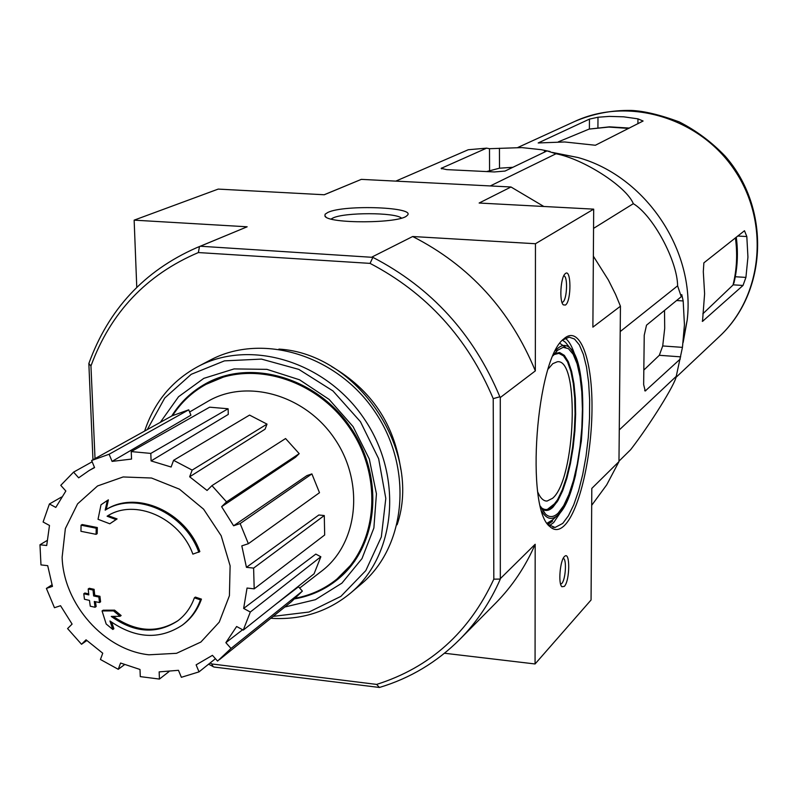 <?xml version="1.0" encoding="UTF-8"?>
<svg xmlns="http://www.w3.org/2000/svg" width="798" height="798" viewBox="0 0 798 798"><rect width="100%" height="100%" fill="white"/><g stroke="black" fill="none" stroke-linecap="round" stroke-linejoin="round"><path stroke-width="1.2" d="M620.206 330.621L619.268 430.182M194.373 597.832L195.38 597.094L201.445 599.118L200.438 599.857C196.687 610.4 190.592 618.869 182.153 625.263C159.331 640.056 135.271 638.629 109.954 620.984L112.827 629.472L106.184 624.016L102.054 610.949L113.525 610.889L120.079 616.285L111.261 616.425C134.413 632.954 156.518 634.47 177.575 620.974C185.326 615.168 190.922 607.458 194.373 597.832L200.438 599.857M201.445 599.118C197.695 609.652 191.6 618.111 183.161 624.505L182.652 624.874M178.084 620.595C157.525 633.492 135.919 632.096 113.266 616.405M102.054 610.949L103.132 610.211L114.593 610.151L121.136 615.537L120.079 616.285M114.593 610.151L113.525 610.889M111.69 622.28L113.885 628.724L112.827 629.472M107.301 500.506L108.378 499.857L106.264 509.513C136.588 490.022 185.675 511.718 199.849 551.598L192.867 554.131C179.769 517.633 134.653 498.012 107.092 516.216L116.009 519.588L109.805 523.787L98.034 519.289L100.997 504.795L107.301 500.506L105.186 510.161C135.52 490.66 184.647 512.386 198.842 552.296M106.264 509.513L105.186 510.161M108.059 515.648L117.087 518.919L109.805 523.787M117.087 518.919L116.009 519.588M81.077 525.194L82.184 524.535L97.316 527.548L96.229 528.216L96.089 534.341L80.937 531.298L81.077 525.194L96.229 528.216M97.316 527.548L97.176 533.663L96.089 534.341M88.189 588.994L89.276 588.276L94.104 589.323L94.723 595.238L99.94 596.305L98.852 597.024L99.511 602.55L94.294 601.473L95.072 607.268L90.264 606.201L89.486 600.415L84.458 599.238L83.79 593.742L88.817 594.909L88.189 588.994L93.017 590.041L93.635 595.956L98.852 597.024M99.94 596.305L100.588 601.822L99.511 602.55M94.723 595.238L93.635 595.956M94.104 589.323L93.017 590.041M88.708 593.921L84.877 593.024L83.79 593.742M95.501 601.732L96.149 606.54L95.072 607.268M210.093 662.988L211.819 663.956L376.626 684.415C430.032 667.527 469.094 632.445 493.822 579.168L500.326 579.069C490.271 602.091 476.765 622.191 459.818 639.358C436.905 662.24 410.112 678.27 379.439 687.467L214.014 667.038L208.597 664.185M95.022 458.621L90.952 365.963C110.623 312.467 146.423 274.672 198.363 252.557L370.063 263.38C426.591 292.976 467.648 338.063 493.224 398.651L493.822 579.168M331.559 366.521C371.21 389.673 394.292 423.977 400.805 469.424M557.154 501.852L546.47 510.461M401.484 218.103C395.2 212.288 344.387 212.238 332.916 218.014L331.11 219.041M90.952 365.963L88.847 363.519C108.428 309.415 144.268 270.851 196.368 247.839L200.348 246.233L372.866 257.355C431.349 287.659 473.673 334.133 499.847 396.776L500.286 397.534L535.338 370.89L535.458 243.729L593.682 209.146L592.884 327.15L620.445 306.213L615.557 294.362L608.375 279.998L593.363 256.198M620.445 306.213L618.969 461.613L606.689 484.875L591.687 505.334M500.286 397.534L500.326 579.069M499.847 396.776L493.224 398.651M92.957 459.758L88.847 363.519M564.545 525.393C559.408 530.471 554.55 530.889 549.972 526.66C525.054 509.104 536.156 358.671 563.837 338.871C579.368 324.606 592.116 357.654 592.006 406.441C592.126 455.05 579.687 510.291 564.545 525.393M565.413 305.055L563.368 304.886C559.159 301.764 560.575 277.215 565.174 273.764C571.348 267.45 571.577 301.425 565.413 305.055M564.296 586.4L561.912 586.739C557.982 583.837 560.126 559.727 564.605 556.405C570.291 550.55 569.971 580.984 564.296 586.4M444.506 653.243L535.069 663.966L591.059 599.996L591.807 488.406L618.969 461.613M500.755 578.221L535.179 544.266L535.069 663.966M593.682 209.146L479.139 203.031L510.989 186.991L361.314 179.37L324.267 194.762L218.203 189.096L134.144 220.148L136.767 287.32M327.838 212.438L325.095 214.233L324.946 216.059C327.649 223.959 400.297 223.58 406.95 215.63C418.332 207.191 344.387 204.298 327.838 212.438M372.207 256.906L412.676 236.517L535.458 243.729M134.144 220.148L247.161 226.792L196.368 247.839M200.348 246.233L247.161 226.792M459.818 639.358L495.678 603.108C512.226 586.331 525.403 566.72 535.179 544.266M535.338 370.89C510.341 310.272 469.453 265.475 412.676 236.517M543.837 206.483L510.989 186.991M361.314 179.37L324.178 194.752M370.063 263.38L372.866 257.355M199.48 246.582L198.363 252.557M211.819 663.956L213.156 666.749M379.439 687.467L376.626 684.415M563.228 558.341C566.929 558.829 565.662 579.907 561.712 583.547L560.625 584.186M563.757 275.829C568.046 275.879 567.119 299.769 562.75 302.153L562.011 302.422M562.7 339.998L569.114 337.155L574.51 339.02L579.328 344.886L583.378 354.402L586.52 367.11L588.625 382.442L589.642 399.758L589.523 418.351L588.296 437.484L586.001 456.426L582.73 474.421L578.6 490.76L573.762 504.765L568.405 515.817L562.74 523.408L555.059 527.468L548.425 524.605L549.972 526.66M548.166 369.035L552.785 363.669L557.353 361.753C580.006 358.232 575.558 479.518 552.565 498.301L547.059 501.064C543.548 501.174 540.455 498.211 537.812 492.186M172.627 415.559C181.206 402.282 192.358 391.868 206.074 384.317C251.161 359.25 316.946 378.821 350.192 428.735C383.908 478.331 377.255 546.64 337.045 578.959C324.886 588.824 311.04 595.228 295.509 598.181M206.074 384.317L229.255 374.651M354.731 561.124L337.045 578.959M62.124 557.253L65.366 528.555L77.586 503.857L97.565 485.952L123.151 476.955L151.52 478.022L179.42 489.164L203.59 509.174L221.176 535.757L230.113 565.782L229.415 595.727L219.241 622.141L200.877 642.051L176.518 653.313L148.937 654.799C104.299 650.131 63.531 604.146 62.124 557.253M253.614 568.106L246.442 567.328L318.841 514.999L324.277 515.538L253.614 568.106L254.193 588.844L247.041 588.046L243.649 608.435L315.809 554.101L320.846 556.765L250.313 612.026L243.649 608.435M248.368 543.707L240.148 523.588L311.888 473.902L319.499 492.705L248.368 543.707L241.814 545.862L246.442 567.328M240.148 523.588L233.605 525.782L306.911 475.598L311.888 473.902M221.625 506.69L226.522 501.872L299.2 453.653L295.459 457.314L221.625 506.69L233.605 525.782M226.522 501.872L211.949 485.633L207.071 490.461L189.665 476.795L192.148 470.102L173.575 460.326L171.121 467.02L151.091 460.925L150.802 453.414L131.241 451.588L131.54 459.069L112.079 461.394L109.127 454.242L91.63 460.496L94.573 467.608L89.097 470.551L94.493 467.409M92.159 461.783L73.576 472.127L78.663 477.822L89.097 470.551M73.576 472.127L60.768 485.334L65.845 491.009L55.81 507.418L49.406 503.977L43.102 522.012L49.486 525.453L46.703 545.513L39.97 544.775L40.977 564.904L47.7 565.662L52.469 586.38L46.394 588.415L54.464 607.717L60.538 605.712L72.099 624.096L67.581 628.575L81.516 644.275L86.054 639.806L102.743 653.213L100.438 659.487L118.254 669.303L120.578 663.028L139.999 669.472L140.288 676.624L159.43 679.068L159.151 671.886L178.473 670.31L181.365 677.303L199.021 671.866L196.118 664.854L212.448 655.338L217.575 661.093L231.021 648.435L225.864 642.659L242.632 629.762M320.846 556.765L314.073 573.792L243.27 630.101L236.627 626.51L225.864 642.659M243.27 630.101L250.313 612.026M189.615 411.997L207.38 401.643C246.622 378.102 305.415 394.781 334.861 439.05C364.776 482.999 358.083 543.747 321.484 571.228L299.649 588.076M109.127 454.242L188.727 409.823L190.922 415.189L112.079 461.394M150.802 453.414L228.108 408.766L228.278 414.421L151.091 460.925M192.148 470.102L267.011 424.117L265.076 429.184L189.665 476.795M275.101 604.784L298.502 586.789L302.382 591.109L231.021 648.435M228.108 408.766L209.645 407.18L131.241 451.588M267.011 424.117L249.555 415.09L173.575 460.326M299.2 453.653L285.574 438.541L211.949 485.633M324.277 515.538L324.676 534.989L254.193 588.844M219.5 659.587L291.42 601.692L302.382 591.109M215.45 658.699L199.021 671.866M168.986 671.617L159.43 679.068M124.488 664.664L118.254 669.303M86.832 640.545L81.516 644.275M51.98 584.854L46.394 588.415M47.032 540.545L39.97 544.775M61.576 497.024L49.406 503.977M188.727 409.823L172.129 415.798L91.63 460.496M557.313 501.603L546.022 510.461M618.979 461.174L630.709 449.613C650.091 424.506 675.447 383.838 676.235 376.367L619.637 429.583M676.235 376.367L682.45 347.369L684.435 324.796L683.178 300.956L681.761 294.602L681.253 296.706L677.612 285.824C677.382 260.746 652.964 215.31 633.323 203.68C626.48 186.622 583.727 159.051 556.006 153.765L547.029 150.902L550.041 151.5L541.263 149.685L521.892 147.6L489.493 148.697L486.61 148.149L468.246 149.745L395.788 181.126M486.61 148.149L441.144 168.378L446.681 169.615L494.351 171.949L505.004 171.071L547.029 150.902M556.006 153.765L490.301 185.934M633.323 203.68L593.552 228.388M677.612 285.824L620.565 331.29M681.253 296.706L646.52 325.165L644.235 335.23L643.647 384.566L645.233 390.99L680.285 359.01M735.397 237.834C737.621 253.914 736.823 269.654 733.013 285.036L734 282.781C737.571 267.809 738.32 252.597 736.265 237.146L737.332 258.392M733.013 285.036L702.829 313.823M558.321 141.844L589.104 129.096L608.774 127.072L628.724 128.418M629.383 128.079L609.453 126.832L589.104 129.096M703.866 262.861L703.307 271.689L704.604 293.794L702.509 321.385L743.018 285.455L745.921 277.405L747.935 257.106L746.818 236.547L744.484 230.742L703.866 262.861M589.453 119.102L538.191 142.962L564.705 141.974L595.378 145.256L643.088 121.017L637.961 118.852L623.667 116.817L609.353 116.398L597.991 117.236L589.453 119.102L589.383 128.987M643.826 370.073L659.328 355.29L662.719 345.953L664.704 328.337L664.515 310.422M512.885 167.291L499.498 168.198L486.59 171.57M552.246 152.408L577.902 157.505C645.512 176.119 695.437 250.323 687.218 319.958L683.138 342.551M147.291 429.593L164.747 398.002L191.211 374.322L224.447 360.866L261.465 359.1L298.831 369.394L332.936 390.92L360.437 421.693L378.641 458.73L385.803 498.431L381.334 536.934L365.813 570.6L340.876 596.375L309.006 612.036L273.185 616.375M160.288 422.371L178.562 396.716L203.819 378.352L234.093 368.915L266.921 369.354L299.539 379.788L329.125 399.419L353.085 426.611L369.314 459.03L376.437 493.822L373.883 527.977L361.993 558.59L341.913 583.139L315.419 599.687L284.796 607.019M144.647 431.06C154.233 402.192 171.979 380.696 197.904 366.581C250.313 338.492 326.003 361.464 364.437 419.149C403.389 476.476 396.157 555.248 350.402 593.223C327.619 611.866 301.085 620.216 270.821 618.28M197.904 366.581L210.193 360.137C262.163 332.297 337.095 354.96 375.09 411.977C413.603 468.655 406.362 546.61 360.995 584.256L350.402 593.223M278.911 349.105C357.384 353.464 422.621 450.421 397.105 524.755M171.7 416.037C180.408 402.142 191.879 391.279 206.103 383.449C251.46 358.262 317.614 377.963 351.05 428.157C384.955 478.032 378.282 546.73 337.863 579.258C325.265 589.483 310.901 596.006 294.761 598.849M562.101 510.012L553.702 522.52L549.553 525.583M565.273 338.242C569.154 341.145 572.405 346.95 575.029 355.669M552.505 521.204L548.146 524.336M552.505 520.396L547.588 523.747M555.528 350.651C560.725 344.736 565.563 343.868 570.021 348.048C592.166 365.654 583.069 493.593 558.191 514.78L552.306 520.096L547.139 523.179M562.5 340.207L565.443 342.282L570.021 348.048C575.877 355.01 579.877 367.798 582.001 386.422C583.228 401.574 582.999 419.808 581.333 441.095L575.518 475.289C570.819 494.381 565.054 507.538 558.221 514.75L557.672 515.269C551.907 520.376 546.68 519.169 542.002 511.638M553.194 355.559L557.523 350.332L563.159 347.31L568.455 348.676L573.173 354.272L577.074 363.718L579.986 376.486L581.802 391.908L582.42 409.214L581.852 427.588L580.106 446.162L577.273 464.077L573.473 480.476L568.884 494.57L563.707 505.633L558.201 513.074C553.692 517.403 549.443 517.712 545.433 514.002L540.515 506.381M554.66 353.524L559.677 352.546L564.316 355.359L568.346 361.763L571.617 371.389L573.971 383.738L575.338 398.222L575.647 414.182L574.899 430.9L573.134 447.648L570.41 463.678L566.869 478.291L562.64 490.8L557.912 500.615L552.894 507.239C548.944 510.989 545.184 511.458 541.613 508.635M553.842 354.651L558.859 353.354L563.508 355.858L567.577 361.973L570.879 371.349L573.293 383.489L574.7 397.803L575.059 413.633L574.361 430.252L572.635 446.93L569.952 462.91L566.44 477.483L562.241 489.972L557.533 499.757L552.545 506.351C548.475 510.201 544.625 510.54 540.994 507.378M565.702 347.409L559.917 343.379M574.66 121.476C628.245 96.488 699.377 117.356 734.559 170.094C770.17 222.562 762.708 296.307 719.367 336.537C767.816 291.719 770.808 207.819 725.073 156.069C711.626 142.044 696.325 130.643 679.178 121.865C659.966 114.802 644.016 110.992 631.338 110.433C611.497 110.104 592.605 113.785 574.66 121.476L517.872 147.47M702.24 321.175L702.829 321.215M733.212 284.836L743.018 285.455M735.297 276.746L745.921 277.405M737.661 236.028L746.818 236.547M637.961 118.852L637.901 123.78M597.991 117.236L597.921 127.64M676.594 300.517L683.178 300.956M662.719 345.953L682.45 347.369M499.438 148.228L499.498 168.198M544.475 150.273L544.475 152.119M489.493 148.697L489.563 170.333M659.328 355.29L680.694 356.856M644.664 390.671L645.722 390.751M441.623 167.989L441.633 168.867M183.161 624.505L182.153 625.263M325.993 217.036L324.946 216.059M561.343 585.981L561.912 586.739M562.829 304.218L563.368 304.886M555.059 527.468L552.894 527.259M542.211 509.732L545.433 514.002L540.485 506.261M553.134 355.699L557.144 350.691M547.059 501.064L545.503 500.915M675.786 377.574L719.367 336.537M577.902 157.505L553.263 152.747M687.218 319.958L683.667 337.923"/></g></svg>
